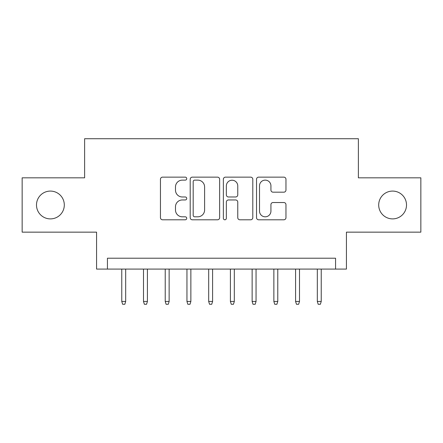 <?xml version="1.0" encoding="UTF-8"?>
<svg xmlns="http://www.w3.org/2000/svg" width="443" height="443" viewBox="0 0 443 443"><rect width="100%" height="100%" fill="white"/><g stroke="black" fill="none" stroke-linecap="round" stroke-linejoin="round"><path stroke-width="0.66" d="M186.736 178.634A1.495 1.495 0 0 0 185.246 177.139L162.587 177.139A2.132 2.132 0 0 0 160.449 179.277L160.449 217.663A2.132 2.132 0 0 0 162.587 219.794L185.246 219.794A1.495 1.495 0 0 0 186.736 218.305A1.495 1.495 0 0 0 185.246 216.81L182.311 216.81A6.822 6.822 0 0 1 175.489 209.988L175.489 206.787A6.822 6.822 0 0 1 182.311 199.959L185.246 199.959A1.495 1.495 0 0 0 186.736 198.47A1.495 1.495 0 0 0 185.246 196.974L182.311 196.974A6.822 6.822 0 0 1 175.489 190.152L175.489 186.952A6.822 6.822 0 0 1 182.311 180.129L185.246 180.129A1.495 1.495 0 0 0 186.736 178.634M378.699 204.987A13.905 13.905 0 0 0 392.603 218.892A13.905 13.905 0 0 0 406.508 204.987A13.905 13.905 0 0 0 392.603 191.083A13.905 13.905 0 0 0 378.699 204.987M36.492 204.987A13.905 13.905 0 0 0 50.397 218.892A13.905 13.905 0 0 0 64.301 204.987A13.905 13.905 0 0 0 50.397 191.083A13.905 13.905 0 0 0 36.492 204.987M283.83 192.179A2.132 2.132 0 0 0 285.962 190.047L285.962 179.277A2.132 2.132 0 0 0 283.83 177.139L258.662 177.139A2.132 2.132 0 0 0 256.53 179.277L256.53 217.663A2.132 2.132 0 0 0 258.662 219.794L283.83 219.794A2.132 2.132 0 0 0 285.962 217.663L285.962 204.655A2.132 2.132 0 0 0 283.83 202.523L273.06 202.523A2.132 2.132 0 0 0 270.928 204.655L270.928 211.106A5.704 5.704 0 0 1 265.219 216.81A5.704 5.704 0 0 1 259.515 211.106L259.515 185.833A5.704 5.704 0 0 1 265.219 180.129A5.704 5.704 0 0 1 270.928 185.833L270.928 190.047A2.132 2.132 0 0 0 273.06 192.179L283.83 192.179M335.567 269.084L346.432 269.084L346.432 232.149L420.85 232.149L420.85 177.826L358.381 177.826L358.381 138.72L84.619 138.72L84.619 177.826L22.15 177.826L22.15 232.149L96.568 232.149L96.568 269.084L335.567 269.084L335.567 258.219L107.433 258.219L107.433 269.084M219.634 179.277A2.132 2.132 0 0 0 217.502 177.139L192.334 177.139A2.132 2.132 0 0 0 190.202 179.277L190.202 217.663A2.132 2.132 0 0 0 192.334 219.794L217.502 219.794A2.132 2.132 0 0 0 219.634 217.663L219.634 179.277M225.498 177.139L250.666 177.139A2.132 2.132 0 0 1 252.798 179.277L252.798 217.663A2.132 2.132 0 0 1 250.666 219.794L239.896 219.794A2.132 2.132 0 0 1 237.764 217.663L237.764 202.097A2.132 2.132 0 0 0 235.632 199.959L228.483 199.959A2.132 2.132 0 0 0 226.351 202.097L226.351 218.305A1.495 1.495 0 0 1 224.861 219.794A1.495 1.495 0 0 1 223.366 218.305L223.366 179.277A2.132 2.132 0 0 1 225.498 177.139M194.682 180.129A1.495 1.495 0 0 0 193.187 181.619L193.187 215.315A1.495 1.495 0 0 0 194.682 216.81L197.772 216.81A6.822 6.822 0 0 0 204.6 209.988L204.6 186.952A6.822 6.822 0 0 0 197.772 180.129L194.682 180.129M237.764 185.938A5.704 5.704 0 0 0 232.054 180.235A5.704 5.704 0 0 0 226.351 185.938L226.351 194.842A2.132 2.132 0 0 0 228.483 196.974L235.632 196.974A2.132 2.132 0 0 0 237.764 194.842L237.764 185.938M125.679 301.456L124.815 304.28L122.639 304.28L121.77 301.456L125.679 301.456L125.679 269.084M121.77 301.456L121.77 269.084M147.408 301.456L146.539 304.28L144.368 304.28L143.499 301.456L147.408 301.456L147.408 269.084M143.499 301.456L143.499 269.084M169.137 301.456L168.268 304.28L166.097 304.28L165.228 301.456L169.137 301.456L169.137 269.084M165.228 301.456L165.228 269.084M190.867 301.456L189.997 304.28L187.821 304.28L186.952 301.456L190.867 301.456L190.867 269.084M186.952 301.456L186.952 269.084M212.59 301.456L211.721 304.28L209.55 304.28L208.681 301.456L212.59 301.456L212.59 269.084M208.681 301.456L208.681 269.084M234.319 301.456L233.45 304.28L231.279 304.28L230.41 301.456L234.319 301.456L234.319 269.084M230.41 301.456L230.41 269.084M256.048 301.456L255.179 304.28L253.003 304.28L252.133 301.456L256.048 301.456L256.048 269.084M252.133 301.456L252.133 269.084M277.772 301.456L276.903 304.28L274.732 304.28L273.863 301.456L277.772 301.456L277.772 269.084M273.863 301.456L273.863 269.084M299.501 301.456L298.632 304.28L296.461 304.28L295.592 301.456L299.501 301.456L299.501 269.084M295.592 301.456L295.592 269.084M321.23 301.456L320.361 304.28L318.185 304.28L317.321 301.456L321.23 301.456L321.23 269.084M317.321 301.456L317.321 269.084"/></g></svg>
